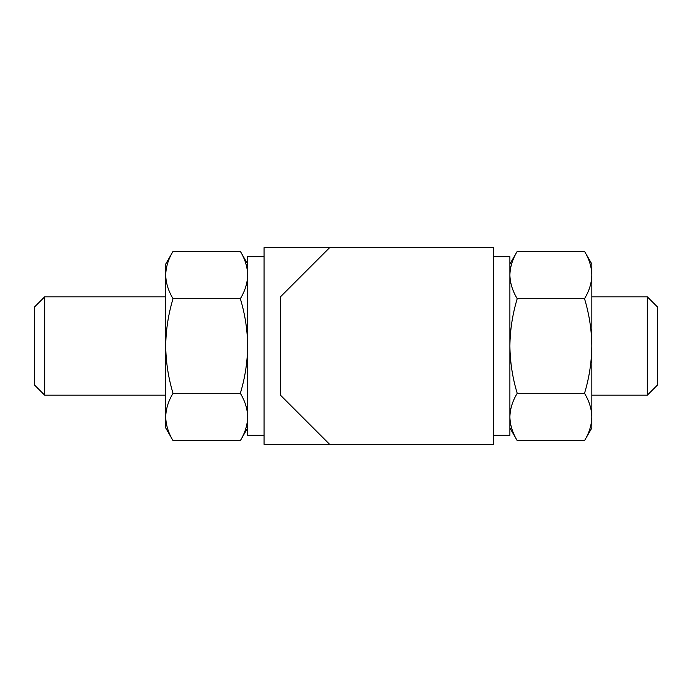 <?xml version="1.0" encoding="UTF-8"?>
<svg xmlns="http://www.w3.org/2000/svg" width="692" height="692" viewBox="0 0 692 692"><rect width="100%" height="100%" fill="white"/><g stroke="black" fill="none" stroke-linecap="round" stroke-linejoin="round"><path stroke-width="1.04" d="M509.892 416.965C510.091 408.903 512.53 401.014 517.218 393.315C512.547 377.988 510.108 362.219 509.892 346C510.082 329.98 512.521 314.203 517.218 298.685L584.524 298.685C589.221 314.203 591.66 329.98 591.842 346C591.625 362.219 589.186 377.988 584.524 393.315C589.195 401.04 591.634 408.92 591.842 416.965L591.842 427.95L584.524 440.622L517.218 440.622C512.538 432.898 510.099 425.018 509.892 416.965C510.091 425.035 512.53 432.924 517.218 440.622L509.892 427.95M517.218 298.685C512.538 290.96 510.099 283.08 509.892 275.035C510.091 266.965 512.53 259.076 517.218 251.378L584.524 251.378C589.195 259.102 591.634 266.982 591.842 275.035L591.842 416.965C591.643 425.035 589.203 432.924 584.524 440.622M517.218 393.315L584.524 393.315M584.524 251.378L591.842 264.05L591.842 275.035C591.643 283.097 589.203 290.986 584.524 298.685M509.892 264.05L517.218 251.378C512.538 259.102 510.099 266.982 509.892 275.035M247.667 416.965C247.468 425.035 245.029 432.924 240.34 440.622L173.035 440.622C168.364 432.898 165.924 425.018 165.717 416.965C165.916 425.035 168.355 432.924 173.035 440.622L165.717 427.95L165.717 416.965C165.916 408.903 168.355 401.014 173.035 393.315L240.34 393.315C245.02 401.04 247.459 408.92 247.667 416.965M247.667 275.035C247.468 266.965 245.029 259.076 240.34 251.378C245.02 259.102 247.459 266.982 247.667 275.035C247.468 283.097 245.029 290.986 240.34 298.685C245.037 314.203 247.477 329.98 247.667 346C247.451 362.219 245.011 377.988 240.34 393.315M247.667 264.05L240.34 251.378L173.035 251.378C168.355 259.076 165.916 266.965 165.717 275.035L165.717 264.05L173.035 251.378M240.34 298.685L173.035 298.685C168.338 314.203 165.898 329.98 165.717 346C165.933 362.219 168.372 377.988 173.035 393.315M647.349 395.167L657.4 385.115L657.4 306.885L647.349 296.833L647.349 395.167L591.842 395.167M647.349 296.833L591.842 296.833M264.05 247.667L264.05 444.333L493.508 444.333L493.508 247.667L264.05 247.667M329.608 247.667L280.442 296.833L280.442 395.167L329.608 444.333M493.508 256.68L509.892 256.68L509.892 435.32L493.508 435.32M264.05 435.32L247.667 435.32L247.667 256.68L264.05 256.68M44.651 296.833L44.651 395.167L34.6 385.115L34.6 306.885L44.651 296.833L165.717 296.833M44.651 395.167L165.717 395.167M165.717 416.965L165.717 275.035C165.924 283.08 168.364 290.96 173.035 298.685M247.667 427.95L240.34 440.622"/></g></svg>
